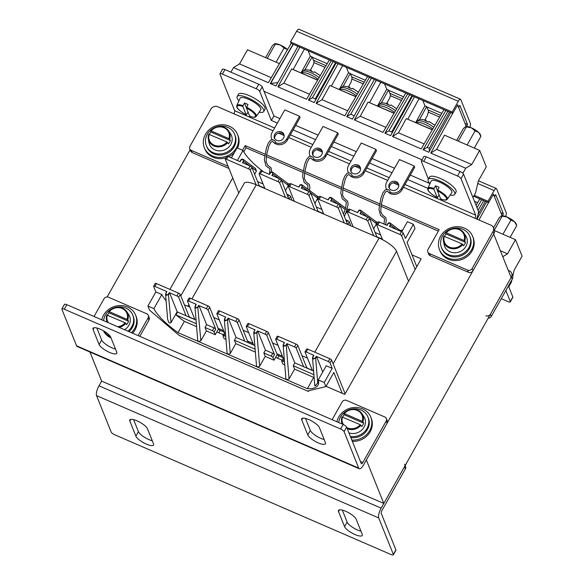 <?xml version="1.0" encoding="UTF-8"?>
<svg xmlns="http://www.w3.org/2000/svg" width="584" height="584" viewBox="0 0 584 584"><rect width="100%" height="100%" fill="white"/><g stroke="black" fill="none" stroke-linecap="round" stroke-linejoin="round"><path stroke-width="0.88" d="M383.798 503.437L366.365 459.995L493.684 234.031L511.117 277.473L383.798 503.437L101.638 381.14L89.951 352.021M412.019 254.865L421.195 258.843L344.801 394.419L326.062 386.301M107.157 296.964L190.216 149.562M169.922 289.416L232.746 177.923M274.611 127.998L234.644 110.675L220 74.197A3.387 0.978 -150.6 0 1 219.993 73.803L222.541 69.284A3.387 0.978 29.4 0 1 224.942 69.584L222.394 74.102A3.387 0.978 -150.6 0 0 219.993 73.803M258.741 84.235A3.387 0.978 29.4 0 1 262.231 86.877L259.683 91.396A3.387 0.978 -150.6 0 0 256.193 88.753L258.741 84.235L224.942 69.584M259.683 91.396L271.348 120.465L273.896 115.946L279.926 118.567L273.896 115.946L262.231 86.877M429.897 183.566L410.311 175.076L429.897 183.566M394.558 168.25L372.103 158.512L394.558 168.25M356.349 151.687L333.895 141.956L356.349 151.687M318.134 135.123L295.687 125.392L318.134 135.123M421.319 161.075L423.867 156.556A3.387 0.978 29.4 0 1 426.269 156.848L423.721 161.367A3.387 0.978 -150.6 0 0 421.319 161.075A3.387 0.978 -150.6 0 0 421.334 161.461L428.386 179.04M460.068 171.499A3.387 0.978 29.4 0 1 463.557 174.142L461.01 178.66A3.387 0.978 -150.6 0 0 457.52 176.018L460.068 171.499L426.269 156.848M476.522 218.942A7.913 2.57 113.4 0 0 478.194 210.62L463.557 174.142M256.193 88.753L222.394 74.102M461.01 178.66L475.653 215.138L404.997 184.515M457.52 176.018L423.721 161.367M271.348 120.465L277.385 123.085M293.139 129.911L315.594 139.642M331.347 146.475L353.802 156.205M369.555 163.038L392.01 172.769M407.763 179.595L427.882 188.318A11.14 3.227 29.4 0 1 434.094 188.493L435.511 185.785L437.431 190.574M403.442 187.26L474.88 218.226A2.497 0.81 113.4 0 0 475.653 215.138M234.644 110.675A2.497 0.81 -66.6 0 1 233.877 113.763L273.064 130.75M493.947 233.571L493.071 231.381A5.081 4.577 -21.9 0 0 493.378 227.577L494.254 229.767A5.081 4.577 158.1 0 1 493.947 233.571L472.996 270.75A3.387 3.051 158.1 0 1 468.463 272.305L430.255 255.741A3.387 3.051 158.1 0 1 428.707 254.179L427.824 251.989A3.387 3.051 -21.9 0 0 429.379 253.551L430.255 255.741M468.463 272.305L467.587 270.115L429.379 253.551M493.071 231.381L472.12 268.56L472.996 270.75M228.957 168.491L192.187 152.548A3.387 3.051 158.1 0 1 190.639 150.986L189.756 148.796A3.387 3.051 -21.9 0 1 189.961 146.263L210.912 109.084A5.081 4.577 -21.9 0 1 217.708 106.755L233.877 113.763M243.776 151.855L246.068 147.788L264.691 155.862M266.311 156.563L302.906 172.426M304.519 173.127L341.114 188.982M342.728 189.683L379.323 205.546M380.936 206.247L438.35 231.133M189.756 148.796A3.387 3.051 -21.9 0 0 191.311 150.365L192.187 152.548M228.081 166.301L191.311 150.365M264.961 154.169L245.192 145.599L242.564 150.263M427.824 251.989A3.387 3.051 -21.9 0 1 428.028 249.456L439.175 229.68L381.184 204.546M379.585 203.852L342.976 187.99M341.377 187.296L304.768 171.426M303.169 170.732L266.559 154.862M467.587 270.115A3.387 3.051 -21.9 0 0 472.12 268.56M493.378 227.577A5.081 4.577 -21.9 0 0 491.049 225.234L474.88 218.226M245.192 145.599L246.068 147.788M308.914 419.626A10.162 2.942 -150.6 0 0 301.709 418.743A10.162 2.942 -150.6 0 0 301.745 419.911L307.783 434.963A10.162 2.942 -150.6 0 0 316.703 442.168A10.162 2.942 -150.6 0 0 325.456 443.774A10.162 2.942 -150.6 0 0 325.419 442.606L319.375 427.554A10.162 2.942 -150.6 0 0 308.914 419.626M100.236 329.179A10.162 2.942 -150.6 0 0 93.031 328.296A10.162 2.942 -150.6 0 0 93.068 329.464L99.105 344.509A10.162 2.942 -150.6 0 0 108.025 351.714A10.162 2.942 -150.6 0 0 116.778 353.32A10.162 2.942 -150.6 0 0 116.742 352.152L110.697 337.107A10.162 2.942 -150.6 0 0 100.236 329.179M94.046 316.491L104.018 298.789A3.387 3.051 -21.9 0 1 108.551 297.241L146.759 313.798A3.387 3.051 -21.9 0 1 148.307 315.36L149.19 317.55A3.387 3.051 158.1 0 1 148.986 320.09L148.102 317.9L138.131 335.603M64.306 309.228A3.387 0.978 -150.6 0 0 61.904 308.929L64.452 304.41A3.387 0.978 29.4 0 1 66.853 304.709L64.306 309.228L340.589 428.977L343.137 424.459A3.387 0.978 29.4 0 1 346.619 427.101L361.262 463.579A2.497 0.81 113.4 0 0 361.438 463.791A2.497 0.81 113.4 0 0 362.839 462.506L360.408 461.455M61.904 308.929A3.387 0.978 -150.6 0 0 61.919 309.323L76.555 345.801L358.715 468.098A7.913 2.57 113.4 0 0 359.284 468.762A7.913 2.57 113.4 0 0 363.715 464.696L387.053 423.276L386.177 421.086L362.839 462.506M346.619 427.101L344.078 431.62L358.715 468.098M344.078 431.62A3.387 0.978 -150.6 0 0 340.589 428.977M324.193 439.555A10.162 2.942 29.4 0 1 310.33 430.444L305.512 418.436M115.515 349.108A10.162 2.942 29.4 0 1 101.653 339.99L96.835 327.989M66.853 304.709L343.137 424.459M359.284 468.762L77.132 346.458A7.913 2.57 -66.6 0 1 76.555 345.801M386.177 421.086A3.387 3.051 -21.9 0 0 386.382 418.553L387.258 420.743A3.387 3.051 158.1 0 1 387.053 423.276M139.832 336.333L148.986 320.09M332.113 419.684L342.085 401.982A3.387 3.051 -21.9 0 1 346.619 400.427L384.827 416.991A3.387 3.051 -21.9 0 1 386.382 418.553M148.102 317.9A3.387 3.051 -21.9 0 0 148.307 315.36M253.974 331.398L255.084 329.843L254.179 331.449C254.186 333.165 254.974 333.508 256.529 332.464L256.88 332.727L254.588 333.5L253.733 332.34L256.507 365.869L257.361 367.044L178.003 332.654L184.376 321.353L196.589 326.646M254.179 331.449L254.843 329.814M224.584 318.66L225.694 317.097L224.789 318.703C224.796 320.426 225.577 320.762 227.139 319.725L227.49 319.988L225.198 320.755L224.344 319.601L227.11 353.123L227.972 354.305L230.257 353.495L235.805 343.647L234.432 340.224L255.128 349.195M224.789 318.703L225.453 317.068M196.304 304.359L194.954 306.863L197.721 340.384L198.582 341.567L200.867 340.757L206.415 330.909L215.233 334.727L214.138 331.989A1.694 0.489 -150.6 0 0 212.393 330.668L205.042 327.485L206.634 324.66L199.005 305.644L198.1 307.25L195.808 308.016L194.954 306.856L196.304 304.359L188.661 301.052A1.694 0.489 -150.6 0 0 187.464 300.899A1.694 0.489 -150.6 0 0 187.464 301.096L194.881 319.565L186.062 315.747L178.653 297.271A1.694 0.489 -150.6 0 0 176.908 295.957L178.5 293.132A1.694 0.489 29.4 0 1 180.244 294.453L178.653 297.271M167.659 319.492L168.623 321.981C169.323 323.076 170.126 323.273 171.032 322.587L177.156 311.71L169.615 292.905L168.71 294.511L166.418 295.278L165.557 294.117L167.659 319.492M283.364 344.137L284.481 342.582L283.576 344.188C283.576 345.903 284.364 346.246 285.926 345.202L286.269 345.472L283.985 346.239L283.123 345.078L285.897 378.607L286.751 379.79L257.361 367.044L259.654 366.234L265.202 356.386L274.013 360.211L272.918 357.474A1.694 0.489 -150.6 0 0 271.173 356.152L263.829 352.962L265.202 356.386M283.576 344.188L284.24 342.553M315.046 385.009C314.71 385.944 314.893 386.17 315.579 385.681L318.63 381.695M313.871 355.32L312.966 356.926C312.973 358.642 313.754 358.985 315.316 357.941L315.667 358.211L313.374 358.977L312.513 357.817L313.871 355.32L306.228 352.006A1.694 0.489 -150.6 0 0 305.023 351.86A1.694 0.489 -150.6 0 0 305.031 352.057L312.447 370.526L313.608 371.03M345.465 213.934L347.144 210.963L346.487 208.875M347.589 224.395L340.034 205.561A1.694 0.489 -150.6 0 0 338.289 204.239L336.698 207.064L319.068 199.421L320.66 196.596L328.296 199.911L329.201 198.304C330.763 197.268 331.544 197.604 331.551 199.327L331.23 197.48L328.967 198.312L328.113 199.83L328.967 198.312M345.618 208.167L331.23 197.48M314.864 203.341L317.747 198.224L317.097 196.129M323.572 213.686L318.054 211.291L310.644 192.822A1.694 0.489 -150.6 0 0 308.899 191.501L307.308 194.326L289.671 186.683L291.263 183.858L298.906 187.172L299.811 185.566C301.373 184.522 302.154 184.865 302.162 186.581L301.84 184.741L299.57 185.573L298.716 187.092L299.57 185.573M317.397 196.304L301.84 184.741M285.474 190.603L288.357 185.478L287.708 183.391M288.81 198.918L281.254 180.084A1.694 0.489 -150.6 0 0 279.51 178.762L277.918 181.588L260.281 173.944L261.873 171.119L269.516 174.433L270.421 172.827C271.983 171.784 272.764 172.127 272.772 173.842L272.451 172.003L270.18 172.835L269.326 174.353M288.007 183.566L272.451 172.003M255.201 168.331L256.5 170.9L254.624 174.229M238.783 192.976L225.285 159.337A1.694 0.489 29.4 0 1 225.278 159.147A1.694 0.489 29.4 0 1 226.482 159.293L228.074 156.468L240.126 161.695L241.031 160.089C242.594 159.045 243.375 159.388 243.382 161.104L243.053 159.264L240.791 160.096L239.936 161.607M255.646 168.615L243.053 159.264M373.651 228.819L376.534 223.701L375.884 221.613M376.987 237.133L369.424 218.299A1.694 0.489 -150.6 0 0 367.679 216.978L366.088 219.803L348.458 212.16L350.05 209.335L357.693 212.649L358.591 211.043C360.153 210.006 360.941 210.342 360.948 212.065L360.62 210.225L358.357 211.05L357.503 212.569M376.184 221.781L360.62 210.225M416.772 266.698L407.07 242.528L415.027 228.41L413.377 224.3L405.42 238.425L403.223 232.95A1.694 0.489 -150.6 0 0 401.485 231.629L399.894 234.454L377.848 224.898L379.439 222.081L387.082 225.387L387.988 223.781C389.55 222.745 390.331 223.081 390.338 224.803L390.01 222.964L387.747 223.796L386.893 225.307M401.785 231.695L390.01 222.964M399.894 234.454A1.694 0.489 29.4 0 1 401.631 235.775L415.18 269.523M382.578 239.71L376.651 224.949A1.694 0.489 29.4 0 1 376.644 224.752A1.694 0.489 29.4 0 1 377.848 224.898M373.687 235.702L367.832 221.124L369.424 218.299M366.088 219.803A1.694 0.489 29.4 0 1 367.832 221.124M353.108 226.789L347.261 212.211A1.694 0.489 29.4 0 1 347.254 212.014A1.694 0.489 29.4 0 1 348.458 212.16M344.29 222.964L338.443 208.386L340.034 205.561M336.698 207.064A1.694 0.489 29.4 0 1 338.443 208.386M323.719 214.051L317.871 199.472A1.694 0.489 29.4 0 1 317.864 199.275A1.694 0.489 29.4 0 1 319.068 199.421M314.9 210.225L309.053 195.647L310.644 192.822M307.308 194.326A1.694 0.489 29.4 0 1 309.053 195.647M294.329 201.305L288.481 186.727A1.694 0.489 29.4 0 1 288.474 186.537A1.694 0.489 29.4 0 1 289.671 186.683M285.51 197.487L279.663 182.909L281.254 180.084M277.918 181.588A1.694 0.489 29.4 0 1 279.663 182.909M264.939 188.566L259.084 173.988A1.694 0.489 29.4 0 1 259.084 173.798A1.694 0.489 29.4 0 1 260.281 173.944M256.12 184.748L250.273 170.17L251.865 167.345A1.694 0.489 -150.6 0 0 250.12 166.024L248.528 168.849A1.694 0.489 29.4 0 1 250.273 170.17M226.482 159.293L248.528 168.849M263.61 171.871A58.334 16.885 29.4 0 1 243.01 150.453L237.031 147.869L231.381 157.899M308.87 390.718L308.425 391.441L308.199 390.879L325.901 386.586L324.251 382.476L332.208 368.358L330.011 362.883A1.694 0.489 -150.6 0 0 328.274 361.562L329.865 358.737A1.694 0.489 29.4 0 1 331.61 360.058L345.151 393.806M155.256 283.62A1.694 0.489 29.4 0 1 155.249 283.43A1.694 0.489 29.4 0 1 156.454 283.576L178.5 293.132M188.712 316.893L189.026 316.338L180.244 294.453M189.026 316.338A1.694 0.489 -150.6 0 0 190.771 317.659L190.713 317.762M194.815 319.419L190.771 317.659M189.055 298.271A1.694 0.489 29.4 0 1 189.055 298.074A1.694 0.489 29.4 0 1 190.253 298.227L188.661 301.052M212.393 330.668L213.985 327.85A1.694 0.489 29.4 0 1 215.73 329.164L208.043 310.016A1.694 0.489 -150.6 0 0 206.298 308.695L207.889 305.87L190.253 298.227M207.889 305.87A1.694 0.489 29.4 0 1 209.634 307.191L208.043 310.016M223.431 334.763L216.825 331.902L218.416 329.077L209.634 307.191M218.416 329.077A1.694 0.489 -150.6 0 0 220.161 330.398L218.825 332.771M224.212 332.157L220.161 330.398M218.452 311.009A1.694 0.489 29.4 0 1 218.445 310.819A1.694 0.489 29.4 0 1 219.642 310.965L218.051 313.791A1.694 0.489 -150.6 0 0 216.854 313.644A1.694 0.489 -150.6 0 0 216.861 313.834L224.497 332.873M255.084 329.843L247.448 326.529A1.694 0.489 -150.6 0 0 246.244 326.383A1.694 0.489 -150.6 0 0 246.251 326.573L253.66 345.042L244.842 341.224L237.433 322.755A1.694 0.489 -150.6 0 0 235.688 321.434L237.279 318.608L219.642 310.965M237.279 318.608A1.694 0.489 29.4 0 1 239.024 319.93L237.433 322.755M247.499 342.37L247.806 341.822L239.024 319.93M247.806 341.822A1.694 0.489 -150.6 0 0 249.55 343.144L253.602 344.896M247.842 323.748A1.694 0.489 29.4 0 1 247.835 323.558A1.694 0.489 29.4 0 1 249.039 323.704L247.448 326.529M271.173 356.152L272.764 353.327A1.694 0.489 29.4 0 1 274.509 354.649L266.822 335.493A1.694 0.489 -150.6 0 0 265.078 334.172L266.669 331.347L249.039 323.704M266.669 331.347A1.694 0.489 29.4 0 1 268.414 332.668L266.822 335.493M282.211 360.248L275.604 357.386L277.203 354.561L268.414 332.668M277.203 354.561A1.694 0.489 -150.6 0 0 278.94 355.882L277.604 358.248M282.992 357.634L278.94 355.882M277.232 336.493A1.694 0.489 29.4 0 1 277.225 336.296A1.694 0.489 29.4 0 1 278.429 336.442L276.838 339.267A1.694 0.489 -150.6 0 0 275.633 339.122A1.694 0.489 -150.6 0 0 275.641 339.311L283.276 358.35M294.467 346.911L286.832 343.596L294.81 362.883L303.629 366.701L296.212 348.232A1.694 0.489 -150.6 0 0 294.467 346.911L296.059 344.086L278.429 336.442M296.059 344.086A1.694 0.489 29.4 0 1 297.803 345.407L296.212 348.232M306.279 367.854L306.593 367.299L297.803 345.407M306.593 367.299A1.694 0.489 -150.6 0 0 308.337 368.621L308.279 368.716M312.382 370.373L308.337 368.621M306.622 349.232A1.694 0.489 29.4 0 1 306.615 349.035A1.694 0.489 29.4 0 1 307.819 349.181L306.228 352.006M329.865 358.737L307.819 349.181M325.901 386.586L333.858 372.461L342.224 393.302M178.003 332.654A58.334 16.885 29.4 0 1 153.877 308.629L147.905 306.038L149.555 310.148L179.105 335.384L308.425 391.441M147.905 306.038L155.862 291.92L153.665 286.445A1.694 0.489 -150.6 0 1 153.658 286.248L155.249 283.43M379.439 222.081A1.694 0.489 -150.6 0 0 378.235 221.927L376.644 224.752M350.05 209.335A1.694 0.489 -150.6 0 0 348.845 209.189L347.254 212.014M348.531 209.758L347.1 209.138M349.962 225.424L350.415 224.628L349.312 221.891A1.694 0.489 -150.6 0 0 347.568 220.569L345.743 219.781M228.074 156.468A1.694 0.489 -150.6 0 0 226.869 156.322L225.278 159.147M262.544 182.617L262.048 183.5M263.085 183.953L257.566 181.558M264.793 188.209L259.274 185.814L251.865 167.345M261.873 171.119A1.694 0.489 -150.6 0 0 260.676 170.973L259.084 173.798M291.182 199.947L291.628 199.151L290.533 196.414A1.694 0.489 -150.6 0 0 288.788 195.093L286.956 194.297M289.744 184.274L287.868 183.464M291.263 183.858A1.694 0.489 -150.6 0 0 290.065 183.712L288.474 186.537M321.864 209.43L316.346 207.043M320.66 196.596A1.694 0.489 -150.6 0 0 319.455 196.45L317.864 199.275M319.134 197.012L317.258 196.202M243.382 161.104L242.477 162.71L250.12 166.024M367.679 216.978L360.043 213.671L360.948 212.065M401.485 231.629L389.433 226.409L390.338 224.803M279.51 178.762L271.867 175.448L272.772 173.842M338.289 204.239L330.646 200.933L331.551 199.327M308.899 191.501L301.256 188.187L302.162 186.581M318.2 211.656L318.054 211.291M259.42 186.179L259.274 185.814M376.841 236.776L382.359 239.163M377.921 222.497L376.045 221.679M243.01 150.453L237.352 160.49M413.377 224.3L407.406 221.716L401.748 231.753M402.748 229.972A58.334 16.885 29.4 0 1 400.106 230.446M329.201 198.304L328.96 198.275C329.456 197.348 330.303 197.137 331.522 197.648L331.522 197.648M299.811 185.566L299.57 185.537C300.059 184.61 300.913 184.398 302.132 184.909L302.132 184.909M375.132 232.52L380.651 234.907M289.043 378.972L286.751 379.79L307.33 388.703L313.696 377.403L294.591 369.124L289.043 378.972L286.269 345.472L287.175 343.866M312.761 356.875L313.63 355.291M284.481 342.582L276.838 339.267M283.328 358.466A1.694 0.489 29.4 0 1 283.32 358.277A1.694 0.489 29.4 0 1 284.218 358.306M284.758 364.861L282.831 364.029L281.736 361.292A1.694 0.489 -150.6 0 1 281.729 361.102A1.694 0.489 -150.6 0 1 282.933 361.248L284.517 361.934M275.604 357.386L274.013 360.211M156.454 283.576L154.862 286.401L166.915 291.62L166.009 293.226C166.017 294.949 166.798 295.285 168.36 294.248L171.032 322.587M154.862 286.401A1.694 0.489 -150.6 0 0 153.658 286.248M166.112 300.833A58.334 16.885 29.4 0 1 161.841 294.511L155.862 291.92M165.805 293.183L166.915 291.62M196.042 320.068L194.881 319.565M196.341 323.719L176.003 314.9L177.594 312.075L186.062 315.747M176.003 314.9A58.334 16.885 -150.6 0 0 184.376 321.353M195.195 305.921L196.063 304.33M225.738 336.457L224.147 335.771A1.694 0.489 -150.6 0 0 222.949 335.618A1.694 0.489 -150.6 0 0 222.957 335.815L224.052 338.552L225.979 339.384M216.825 331.902L215.233 334.727M225.694 317.097L218.051 313.791M224.548 332.989A1.694 0.489 29.4 0 1 224.541 332.792A1.694 0.489 29.4 0 1 225.431 332.822M235.805 343.647L255.369 352.123M254.828 345.553L253.66 345.042M244.842 341.224L236.024 337.399L234.432 340.224M168.36 294.248L169.265 292.642L176.908 295.957M177.594 312.075A58.334 16.885 29.4 0 1 177.156 311.71M328.274 361.562L316.221 356.335L316.572 356.605L315.667 358.211L317.74 383.279M322.74 371.971L316.572 356.605M332.208 368.358L326.237 365.767L318.28 379.892A58.334 16.885 29.4 0 1 317.995 385.17A58.334 16.885 29.4 0 1 307.33 388.703M213.985 327.85L206.634 324.66M206.415 330.909L205.042 327.485M206.298 308.695L199.005 305.644M265.078 334.172L257.434 330.858L257.785 331.121L256.88 332.727L259.654 366.234M272.764 353.327L265.421 350.144L257.785 331.121M235.688 321.434L228.045 318.119L228.395 318.382L227.49 319.988L230.257 353.495M236.024 337.399L228.395 318.382M195.399 305.965C195.406 307.688 196.188 308.023 197.75 306.987L200.867 340.757M265.421 350.144L263.829 352.962M303.629 366.701L312.447 370.526M153.877 308.629L161.841 294.511M324.251 382.476L318.28 379.892M314.134 377.417A58.334 16.885 29.4 0 1 313.696 377.403M166.009 293.226L166.674 291.591M294.81 362.883L293.219 365.708L294.591 369.124M312.966 356.926L312.513 357.817L314.82 385.688M293.219 365.708L313.907 374.673M180.806 295.869L244.221 183.325A16.936 4.906 29.4 0 1 256.23 184.792L379.089 238.046A16.936 4.906 29.4 0 1 396.529 251.259L408.566 281.254M184.456 304.957A16.936 4.906 29.4 0 1 187.8 306.25L189.902 307.162M213.773 317.513L219.292 319.901M243.163 330.252L248.682 332.646M272.56 342.99L278.079 345.385M301.95 355.729L307.469 358.123M218.109 328.317L223.628 330.712M247.506 341.063L253.025 343.45M276.896 353.802L282.415 356.189M306.286 366.54L306.899 367.701M505.89 290.496L510.285 301.453L512.832 296.935L508.438 285.978M512.832 296.935A3.387 0.978 29.4 0 1 512.847 297.322L510.299 301.84A3.387 0.978 -150.6 0 0 510.285 301.453M501.284 298.679L507.897 301.548A3.387 0.978 -150.6 0 0 510.299 301.84M485.895 315.74A3.387 3.051 -21.9 0 0 490.429 314.192L491.305 316.382L512.256 279.196L511.38 277.013A5.081 4.577 -21.9 0 0 511.686 273.21A5.081 4.577 -21.9 0 0 509.358 270.859L508.277 270.392M490.429 314.192L511.38 277.013M511.686 273.21L512.562 275.392A5.081 4.577 158.1 0 1 512.256 279.196M491.305 316.382A3.387 3.051 158.1 0 1 488.166 318.207M146.35 444.103A10.162 2.942 -150.6 0 0 153.563 444.986A10.162 2.942 -150.6 0 0 153.526 443.818L147.482 428.773A10.162 2.942 -150.6 0 0 138.561 421.568A10.162 2.942 -150.6 0 0 129.816 419.962A10.162 2.942 -150.6 0 0 129.852 421.13L135.889 436.175A10.162 2.942 -150.6 0 0 146.35 444.103M152.3 440.774A10.162 2.942 29.4 0 1 148.898 439.584A10.162 2.942 29.4 0 1 138.437 431.656L133.619 419.655M355.036 534.55A10.162 2.942 -150.6 0 0 362.241 535.44A10.162 2.942 -150.6 0 0 362.204 534.272L356.16 519.22A10.162 2.942 -150.6 0 0 347.239 512.015A10.162 2.942 -150.6 0 0 338.494 510.409A10.162 2.942 -150.6 0 0 338.53 511.577L344.567 526.629A10.162 2.942 -150.6 0 0 355.036 534.55M360.978 531.221A10.162 2.942 29.4 0 1 357.576 530.031A10.162 2.942 29.4 0 1 347.115 522.111L342.297 510.102M393.353 554.413L395.894 549.894L381.257 513.409A2.497 0.81 113.4 0 1 382.024 510.321L405.362 468.908L404.486 466.718L381.148 508.138A7.913 2.57 113.4 0 0 378.709 517.935L393.353 554.413A3.387 0.978 -150.6 0 1 393.361 554.8A3.387 0.978 -150.6 0 1 390.959 554.508L114.683 434.751A3.387 0.978 -150.6 0 1 111.194 432.109L96.557 395.631A7.913 2.57 -66.6 0 1 98.988 385.834L101.638 381.14M395.894 549.894A3.387 0.978 29.4 0 1 395.908 550.281L393.361 554.8M404.486 466.718A3.387 3.051 -21.9 0 0 404.69 464.185M405.201 465.448L405.566 466.368A3.387 3.051 158.1 0 1 405.362 468.908M440.139 251.069A17.87 16.089 158.1 0 1 439.489 249.675A17.87 16.089 158.1 0 1 449.293 228.424A17.87 16.089 158.1 0 1 472.003 234.965A17.87 16.089 158.1 0 1 472.653 236.359A17.87 16.089 158.1 0 1 462.849 257.61A17.87 16.089 158.1 0 1 440.139 251.069M472.653 236.359L473.142 237.593A17.87 16.089 158.1 0 1 463.338 258.843A17.87 16.089 158.1 0 1 440.628 252.303A17.87 16.089 158.1 0 1 439.978 250.901L439.489 249.675M441.482 247.601L441.92 248.696A15.242 13.724 -21.9 0 0 448.906 255.726A15.242 13.724 -21.9 0 0 465.879 252.901A15.242 13.724 -21.9 0 0 470.215 237.338L469.777 236.243A15.242 13.724 -21.9 0 0 462.791 229.213A15.242 13.724 -21.9 0 0 445.818 232.038A15.242 13.724 -21.9 0 0 441.482 247.601A15.242 13.724 -21.9 0 0 448.468 254.631A15.242 13.724 -21.9 0 0 465.441 251.806A15.242 13.724 -21.9 0 0 469.777 236.243M462.849 244.426A11.14 10.03 158.1 0 1 451.505 248.631A11.14 10.03 158.1 0 1 443.46 241.009A11.14 10.03 158.1 0 1 443.847 236.191L462.156 243.922L463.594 245.791A11.41 10.271 -21.9 0 0 464.711 244.163A11.41 10.271 -21.9 0 0 465.506 242.397L446.015 233.95A11.41 10.271 -21.9 0 0 444.906 235.578A11.41 10.271 -21.9 0 0 444.541 236.286M443.847 236.148L443.46 241.009L444.088 244.47A11.855 10.673 -21.9 0 0 453.702 252.719A11.855 10.673 -21.9 0 0 465.915 246.382A11.855 10.673 -21.9 0 0 465.733 235.79L463.791 232.848A11.14 10.03 158.1 0 1 464.762 241.039L465.506 242.397M446.015 233.95L445.753 232.804L446.249 232.812L445.753 232.804M464.061 240.528L446.249 232.812A10.461 9.424 -21.9 0 1 459.119 229.636A10.461 9.424 -21.9 0 1 464.061 240.528L464.762 241.039M443.847 236.191L444.344 236.199A10.461 9.424 -21.9 0 0 449.286 247.09A10.461 9.424 -21.9 0 0 462.156 243.922M336.917 421.765A17.87 16.089 158.1 0 1 352.05 407.756A17.87 16.089 158.1 0 1 370.139 415.735A17.87 16.089 158.1 0 1 370.789 417.137A17.87 16.089 158.1 0 1 351.838 440.102M370.789 417.137L371.285 418.363A17.87 16.089 158.1 0 1 352.334 441.336M205.006 149.154A17.87 16.089 158.1 0 1 204.356 147.752A17.87 16.089 158.1 0 1 214.16 126.509A17.87 16.089 158.1 0 1 236.87 133.05A17.87 16.089 158.1 0 1 237.52 134.444A17.87 16.089 158.1 0 1 227.716 155.694A17.87 16.089 158.1 0 1 205.006 149.154M226.066 157.746A17.87 16.089 158.1 0 1 205.502 150.38A17.87 16.089 158.1 0 1 204.853 148.986L204.356 147.752M237.52 134.444L238.017 135.678A17.87 16.089 158.1 0 1 237.462 148.051M234.447 152.46A17.87 16.089 158.1 0 1 228.651 156.716M101.791 319.849A17.87 16.089 158.1 0 1 116.917 305.841A17.87 16.089 158.1 0 1 135.013 313.82A17.87 16.089 158.1 0 1 135.663 315.221A17.87 16.089 158.1 0 1 131.415 332.69M111.033 337.939A17.87 16.089 158.1 0 1 103.638 331.157A17.87 16.089 158.1 0 1 103.456 330.792M135.663 315.221L136.152 316.448A17.87 16.089 158.1 0 1 132.605 333.208M110.5 336.691A17.87 16.089 158.1 0 1 103.755 330.96M350.823 437.569A15.242 13.724 -21.9 0 0 365.46 432.262A15.242 13.724 -21.9 0 0 368.358 418.115L367.913 417.02A15.242 13.724 -21.9 0 0 360.934 409.983A15.242 13.724 -21.9 0 0 338.778 422.568M350.385 436.474A15.242 13.724 -21.9 0 0 365.022 431.167A15.242 13.724 -21.9 0 0 367.913 417.02M206.356 145.686L206.794 146.774A15.242 13.724 -21.9 0 0 213.781 153.811A15.242 13.724 -21.9 0 0 230.753 150.979A15.242 13.724 -21.9 0 0 235.082 135.422L234.644 134.327A15.242 13.724 -21.9 0 0 227.665 127.297A15.242 13.724 -21.9 0 0 210.693 130.123A15.242 13.724 -21.9 0 0 206.356 145.686A15.242 13.724 -21.9 0 0 213.335 152.716A15.242 13.724 -21.9 0 0 230.308 149.891A15.242 13.724 -21.9 0 0 234.644 134.327M129.013 331.646A15.242 13.724 -21.9 0 0 133.225 316.2L132.787 315.104A15.242 13.724 -21.9 0 0 125.801 308.067A15.242 13.724 -21.9 0 0 103.653 320.652M127.859 331.15A15.242 13.724 -21.9 0 0 132.787 315.104M342.37 424.123A11.14 10.03 158.1 0 1 341.603 421.779A11.14 10.03 158.1 0 1 341.983 416.961L360.291 424.692L361.737 426.561A11.41 10.271 -21.9 0 0 362.846 424.933A11.41 10.271 -21.9 0 0 363.642 423.174L344.159 414.728A11.41 10.271 -21.9 0 0 343.049 416.348A11.41 10.271 -21.9 0 0 342.677 417.056M348.933 432.868A11.855 10.673 -21.9 0 0 364.058 427.152A11.855 10.673 -21.9 0 0 363.868 416.56L361.934 413.625A11.14 10.03 158.1 0 1 362.898 421.809L363.642 423.174M344.159 414.728L343.896 413.574L344.392 413.581L343.896 413.574M362.204 421.305L344.392 413.581A10.461 9.424 -21.9 0 1 357.262 410.413A10.461 9.424 -21.9 0 1 362.204 421.305L362.898 421.809M341.983 416.961L342.479 416.969A10.461 9.424 -21.9 0 0 343.465 424.612M227.723 142.511A11.14 10.03 158.1 0 1 216.372 146.715A11.14 10.03 158.1 0 1 208.327 139.094A11.14 10.03 158.1 0 1 208.714 134.276L227.023 142.007L228.461 143.868A11.41 10.271 -21.9 0 0 229.578 142.248A11.41 10.271 -21.9 0 0 230.373 140.481L210.89 132.035A11.41 10.271 -21.9 0 0 209.773 133.663A11.41 10.271 -21.9 0 0 209.408 134.371M208.714 134.232L208.327 139.094L208.963 142.554A11.855 10.673 -21.9 0 0 218.569 150.803A11.855 10.673 -21.9 0 0 230.789 144.467A11.855 10.673 -21.9 0 0 230.6 133.875L228.665 130.933A11.14 10.03 158.1 0 1 229.629 139.123L230.373 140.481M210.89 132.035L210.627 130.882L211.123 130.896L210.627 130.882M228.935 138.612L211.123 130.896A10.461 9.424 -21.9 0 1 223.986 127.721A10.461 9.424 -21.9 0 1 228.935 138.612L229.629 139.123M208.714 134.276L209.211 134.283A10.461 9.424 -21.9 0 0 214.153 145.175A10.461 9.424 -21.9 0 0 227.023 142.007M107.237 322.207A11.14 10.03 158.1 0 1 106.47 319.864A11.14 10.03 158.1 0 1 106.857 315.046L125.166 322.777L126.604 324.646A11.41 10.271 -21.9 0 0 127.721 323.018A11.41 10.271 -21.9 0 0 128.517 321.251L109.025 312.805A11.41 10.271 -21.9 0 0 107.916 314.433A11.41 10.271 -21.9 0 0 107.551 315.141M124.553 329.712A11.855 10.673 -21.9 0 0 128.925 325.237A11.855 10.673 -21.9 0 0 128.743 314.645L126.801 311.71A11.14 10.03 158.1 0 1 127.772 319.893L128.517 321.251M109.025 312.805L108.763 311.659L109.259 311.666L108.763 311.659M127.071 319.39L109.259 311.666A10.461 9.424 -21.9 0 1 122.129 308.498A10.461 9.424 -21.9 0 1 127.071 319.39L127.772 319.893M106.857 315.046L107.354 315.053A10.461 9.424 -21.9 0 0 108.325 322.682M317.703 80.052L296.592 71.066M296.665 70.934L294.073 69.971M314.71 72.087L313.484 72.241L310.25 70.839L311.476 70.686L311.703 71.241M310.615 70.525L311.476 70.686M329.339 59.948L306.593 99.251L277.904 86.819L283.839 83.11L291.65 68.919L317.623 80.183M309.498 94.228L283.839 83.11M460.528 99.265L298.877 29.2A4.066 1.321 113.4 0 0 296.636 31.237L290.518 41.938L452.177 112.004L458.287 101.302A4.066 1.321 -66.6 0 1 460.528 99.265A4.066 1.321 -66.6 0 1 460.82 99.608L470.419 123.523A4.066 1.321 -66.6 0 1 469.821 127.21M452.177 112.004L452.746 113.442L291.095 43.377L290.518 41.938M452.746 113.442L457.71 104.755L458.739 107.325L459.871 105.375L467.558 124.531L465.039 123.443M441.803 113.369L426.831 106.879M403.595 96.805L388.623 90.316M365.387 80.249L350.415 73.759M327.171 63.685L312.206 57.195M465.718 168.221L430.744 153.059L436.671 149.351L444.482 135.167L479.683 150.424L471.726 164.549L465.718 168.221L462.864 173.266M436.671 149.351L471.726 164.549M472.938 197.516L475.58 192.808L478.318 180.967L486.275 166.841L479.683 150.424M439.672 117.055L428.576 112.245M401.456 100.492L390.368 95.681M363.248 83.928L352.159 79.125M325.04 67.372L313.951 62.561M466.477 126.502L467.558 124.531M466.244 126.451L458.046 106.025L456.936 106.105M430.744 153.059L452.666 113.405M326.025 65.671L313.411 60.21L313.893 61.408C314.221 62.006 313.885 63.408 312.885 65.598L310.411 70.117M364.233 82.234L351.619 76.767L350.291 73.445L343.18 86.322M402.442 98.798L389.827 93.331L390.309 94.528C390.638 95.134 390.302 96.528 389.309 98.725L386.827 103.237M440.65 115.355L428.036 109.894L426.707 106.573L424.94 105.806L422.794 100.463M312.944 150.825A5.081 4.577 -21.9 0 0 312.637 154.629A5.081 4.577 -21.9 0 0 316.981 157.388A5.081 4.577 -21.9 0 0 321.762 154.65A5.081 4.577 -21.9 0 0 322.069 150.847A5.081 4.577 -21.9 0 0 317.725 148.095A5.081 4.577 -21.9 0 0 312.944 150.825M312.973 155.293A5.081 4.577 158.1 0 1 313.491 152.198A5.081 4.577 158.1 0 1 317.871 149.475A5.081 4.577 158.1 0 1 322.28 151.555M311.06 158.008A8.468 7.621 -21.9 0 0 318.411 161.257A8.468 7.621 -21.9 0 0 325.573 156.731L325.018 155.359A8.468 7.621 158.1 0 1 313.696 159.235M310.243 156.213A8.468 7.621 158.1 0 1 309.812 155.329A8.468 7.621 158.1 0 1 310.323 148.993L323.025 126.451L337.72 132.816L338.267 134.189L325.573 156.731M277.904 86.819L299.833 47.158M291.131 43.391L268.385 82.687L233.527 67.583L230.928 72.175M422.028 159.812L264.012 91.323M414.457 96.849L392.528 136.503L421.217 148.935L443.964 109.631M405.756 93.075L383.009 132.371L354.32 119.939L376.249 80.285M367.548 76.511L344.801 115.814L316.112 103.375L338.041 63.722M450.753 112.581L428.831 152.234L423.13 149.76L445.877 110.464M412.545 96.017L390.623 135.671L384.922 133.203L407.661 93.9M374.337 79.453L352.415 119.114L346.706 116.639L369.453 77.336M336.128 62.897L314.207 102.55L308.498 100.076L331.245 60.78M297.92 46.333L275.998 85.987L270.29 83.519L293.037 44.216M349.268 174.572A8.468 7.621 -21.9 0 0 356.62 177.813A8.468 7.621 -21.9 0 0 363.781 173.287L363.226 171.922A8.468 7.621 158.1 0 1 351.904 175.799M348.451 172.776A8.468 7.621 158.1 0 1 348.02 171.893A8.468 7.621 158.1 0 1 348.531 165.549L361.233 143.014L375.928 149.38L376.476 150.752L363.781 173.287M351.152 167.389A5.081 4.577 -21.9 0 0 350.845 171.192A5.081 4.577 -21.9 0 0 355.189 173.952A5.081 4.577 -21.9 0 0 359.97 171.214A5.081 4.577 -21.9 0 0 360.277 167.411A5.081 4.577 -21.9 0 0 355.941 164.651A5.081 4.577 -21.9 0 0 351.152 167.389M351.181 171.849A5.081 4.577 158.1 0 1 351.699 168.761A5.081 4.577 158.1 0 1 356.079 166.038A5.081 4.577 158.1 0 1 360.489 168.119M389.36 183.953A5.081 4.577 -21.9 0 0 389.054 187.756A5.081 4.577 -21.9 0 0 393.397 190.508A5.081 4.577 -21.9 0 0 398.179 187.771A5.081 4.577 -21.9 0 0 398.485 183.967A5.081 4.577 -21.9 0 0 394.149 181.215A5.081 4.577 -21.9 0 0 389.36 183.953M389.389 188.413A5.081 4.577 158.1 0 1 389.915 185.318A5.081 4.577 158.1 0 1 394.288 182.595A5.081 4.577 158.1 0 1 398.697 184.675M387.477 191.129A8.468 7.621 -21.9 0 0 394.828 194.377A8.468 7.621 -21.9 0 0 401.989 189.851L401.434 188.479A8.468 7.621 158.1 0 1 390.112 192.355M386.666 189.34A8.468 7.621 158.1 0 1 386.228 188.449A8.468 7.621 158.1 0 1 386.739 182.113L399.441 159.571L414.136 165.944L414.684 167.309L401.989 189.851M429.24 151.497L429.291 148.299L449.483 112.026M423.13 149.76L427.138 147.365L447.84 111.318M427.138 147.365L429.291 148.299M425.035 119.8L427.517 115.282L428.517 111.091L428.036 109.894M351.619 76.767L352.101 77.971L351.094 82.161L348.619 86.68M346.378 67.335L348.524 72.686L350.291 73.445M411.946 95.754L391.667 132.057L392.441 132.385M384.922 133.203L388.929 130.809M409.632 94.754L388.922 130.809L391.696 132.006M384.586 83.899L386.732 89.242L388.499 90.009L381.389 102.886M389.827 93.331L388.499 90.009M346.706 116.639L350.714 114.245L354.254 115.778M371.424 78.19L350.714 114.245M426.707 106.573L419.597 119.443M392.528 136.503L398.463 132.794L406.274 118.603L432.255 129.867M407.778 119.26L419.005 98.813M424.94 105.806L415.706 122.53M354.32 119.939L360.255 116.231L368.066 102.047L394.047 113.303M369.57 102.696L380.79 82.256M386.732 89.242L377.498 105.967M301.081 72.847L310.316 56.122L308.169 50.779M310.316 56.122L312.082 56.889L313.411 60.21M348.524 72.686L339.289 89.41M316.112 103.375L322.047 99.667L329.858 85.483L355.839 96.747M331.362 86.133L342.582 65.693M335.639 62.685L315.309 98.893L316.046 99.214M308.498 100.076L312.447 97.718L315.25 98.93L335.53 62.634M333.106 61.583L312.447 97.718M293.153 69.576L304.373 49.129M304.965 69.759L312.082 56.889M282.955 73.401L277.838 82.658M270.29 83.519L277.736 82.614M293.256 44.311L270.706 83.271M274.736 134.269A5.081 4.577 -21.9 0 0 274.429 138.072A5.081 4.577 -21.9 0 0 278.772 140.824A5.081 4.577 -21.9 0 0 283.554 138.087A5.081 4.577 -21.9 0 0 283.861 134.283A5.081 4.577 -21.9 0 0 279.517 131.531A5.081 4.577 -21.9 0 0 274.736 134.269M274.765 138.729A5.081 4.577 158.1 0 1 275.283 135.634A5.081 4.577 158.1 0 1 279.663 132.911A5.081 4.577 158.1 0 1 284.072 134.992M272.034 139.656A8.468 7.621 158.1 0 1 271.604 138.766A8.468 7.621 158.1 0 1 272.115 132.429L284.817 109.887L299.512 116.26L300.059 117.625L287.357 140.167L286.81 138.795A8.468 7.621 158.1 0 1 275.48 142.671M325.018 155.359L337.72 132.816M363.226 171.922L375.928 149.38M401.434 188.479L414.136 165.944M286.81 138.795L299.512 116.26M272.852 141.445A8.468 7.621 -21.9 0 0 280.203 144.693A8.468 7.621 -21.9 0 0 287.357 140.167M347.706 110.792L322.047 99.667M385.914 127.356L360.255 116.231M279.415 63.62L247.492 49.786L239.535 63.904L233.527 67.583M271.29 77.672L239.535 63.904M424.123 143.912L398.463 132.794M426.327 120.924L425.24 120.209L426.108 120.37M429.335 121.771L428.109 121.925L424.875 120.523L425.24 120.209M432.328 129.736L408.698 119.654M388.119 104.361L387.031 103.645L387.893 103.806M391.127 105.208L389.9 105.361L386.666 103.959L387.031 103.645M394.12 113.172L370.49 103.098M349.911 87.797L348.823 87.089L349.685 87.25M352.918 88.644L351.692 88.805L348.458 87.403L348.823 87.089M355.911 96.615L332.281 86.534M259.135 112.23A15.242 4.417 -150.6 0 0 259.741 112.332A15.242 4.417 -150.6 0 0 263.72 111.529L264.99 109.266A15.242 4.417 -150.6 0 0 257.982 100.514A15.242 4.417 -150.6 0 0 242.411 93.491A15.242 4.417 -150.6 0 0 238.433 94.301L237.155 96.564A15.242 4.417 -150.6 0 0 238.929 100.842M263.72 111.529A15.242 4.417 -150.6 0 0 256.704 102.769A15.242 4.417 -150.6 0 0 241.134 95.754A15.242 4.417 -150.6 0 0 237.155 96.564M450.176 195.041A15.242 4.417 -150.6 0 0 450.782 195.136A15.242 4.417 -150.6 0 0 454.761 194.333L456.031 192.07A15.242 4.417 -150.6 0 0 449.023 183.318A15.242 4.417 -150.6 0 0 433.452 176.302A15.242 4.417 -150.6 0 0 429.474 177.105L428.203 179.368A15.242 4.417 -150.6 0 0 429.97 183.653M454.761 194.333A15.242 4.417 -150.6 0 0 447.745 185.581A15.242 4.417 -150.6 0 0 432.182 178.558A15.242 4.417 -150.6 0 0 428.203 179.368M474.193 195.29L487.99 201.268L494.108 190.566A4.066 1.321 -66.6 0 1 496.349 188.53A4.066 1.321 -66.6 0 1 496.641 188.873L506.24 212.788A4.066 1.321 -66.6 0 1 505.634 216.482M487.99 201.268L488.567 202.706L473.653 196.246M488.567 202.706L493.531 194.019L494.56 196.589L495.692 194.64L503.371 213.795L500.86 212.707M477.624 202.633L474.442 201.254M500.379 250.704L507.547 253.814L502.795 256.719M494.487 230.578L515.504 239.688L507.547 253.814M512.781 276.115L514.139 270.231L522.096 256.106L515.504 239.688M508.759 286.781L511.401 282.072L511.934 279.772M502.291 215.773L503.371 213.795M502.065 215.715L493.867 195.29L492.757 195.37M478.916 219.978L488.487 202.67M476.471 204.619L475.646 204.261M476.069 205.32L479.785 198.896M486.574 201.845L477.011 219.146M477.048 207.758L481.69 199.728M478.179 214.102L485.304 201.29M478.07 210.313L483.661 200.582M385.579 224.738L386.316 220.628L385.783 217.649L382.389 214.912L380.775 211.715L381.126 204.947L383.425 195.866L385.425 191.968L387.287 191.063L388.623 192.348A0.847 0.759 -21.9 0 0 390.134 192.319A0.847 0.759 -21.9 0 0 390.17 191.661L389.272 190.347L387.71 189.428L385.199 189.888L382.841 192.939L380.951 197.961L378.979 209.386L380.549 215.496L384.162 218.233L384.542 219.161L384.009 224.059M344.443 216.554L346.984 209.532L348.108 204.064L347.575 201.086L344.18 198.348L342.56 195.158L342.918 188.384L345.217 179.303L347.217 175.404L349.079 174.507L350.415 175.784A0.847 0.759 -21.9 0 0 351.926 175.762A0.847 0.759 -21.9 0 0 351.962 175.098L351.064 173.784L349.502 172.864L346.991 173.324L344.633 176.375L342.742 181.405L340.764 192.822L342.341 198.94L345.954 201.677L346.334 202.604L345.618 208.159L343.523 214.262M309.469 190.384L309.9 187.508L309.367 184.522L305.972 181.785L304.352 178.595L304.709 171.827L307.009 162.746L309.009 158.841L310.87 157.943L312.206 159.228A0.847 0.759 -21.9 0 0 313.717 159.198A0.847 0.759 -21.9 0 0 313.754 158.534L312.856 157.22L311.294 156.3L308.783 156.767L306.425 159.812L304.534 164.841L302.556 176.258L304.133 182.376L307.746 185.113L307.972 189.267M271.611 171.871L271.159 167.966L267.764 165.228L266.143 162.031L266.494 155.264L268.801 146.183L270.801 142.284L272.662 141.379L273.998 142.664A0.847 0.759 -21.9 0 0 275.509 142.635A0.847 0.759 -21.9 0 0 275.546 141.978L274.648 140.664L273.086 139.744L270.575 140.204L268.217 143.255L266.326 148.278L264.348 159.702L265.924 165.812L269.538 168.55L269.918 169.477L269.458 174.076M250.127 116.063L249.726 116.296L246.397 108.003L247.996 104.507A11.41 3.307 -150.6 0 0 246.2 103.675A11.41 3.307 -150.6 0 0 244.47 102.981L246.39 107.77M246.579 107.215A11.14 3.227 29.4 0 1 256.252 116.413L260.719 109.938A11.855 3.431 -150.6 0 0 248.514 99.258A11.855 3.431 -150.6 0 0 240.068 98.302L236.848 105.478A11.14 3.227 29.4 0 1 243.053 105.682L244.47 102.981M248.105 112.048L246.601 114.53M242.871 106.478L246.2 114.771A10.461 3.03 -150.6 0 1 237.221 107.449A10.461 3.03 -150.6 0 1 242.871 106.478L243.053 105.682M265.618 57.641L272.246 45.866L274.378 43.91L280.284 44.997L284.05 48.041L276.086 62.174M284.05 48.041L287.605 49.64M274.378 43.91L275.232 44.223L267.268 58.356M274.714 43.778A8.796 2.548 29.4 0 1 274.779 43.764A8.796 2.548 29.4 0 1 280.284 44.997A8.796 2.548 29.4 0 1 287.547 49.582M441.175 198.867L440.774 199.107L437.445 190.815L439.037 187.318A11.41 3.307 -150.6 0 0 437.241 186.478A11.41 3.307 -150.6 0 0 435.511 185.785M437.62 190.019A11.14 3.227 29.4 0 1 447.293 199.217L451.76 192.749A11.855 3.431 -150.6 0 0 439.562 182.062A11.855 3.431 -150.6 0 0 431.109 181.113L427.889 188.289C427.451 189.581 427.451 192.012 437.292 197.633M439.153 194.859L437.642 197.341M433.919 189.282L437.241 197.574A10.461 3.03 -150.6 0 1 428.262 190.26A10.461 3.03 -150.6 0 1 433.919 189.282L434.094 188.493M456.659 140.445L463.294 128.67L465.426 126.713L471.324 127.801L475.091 130.845L467.127 144.985M475.091 130.845L478.646 132.444L480.931 136.313L474.296 148.088M480.931 136.313L480.435 134.802A8.796 2.548 29.4 0 0 478.646 132.444A8.796 2.548 29.4 0 0 471.324 127.801A8.796 2.548 29.4 0 0 465.82 126.567L465.725 126.589M465.426 126.713L466.273 127.027L458.309 141.16M493.502 227.899L499.116 217.941L501.247 215.985L507.146 217.073L510.92 220.124L502.955 234.25M510.92 220.124L514.475 221.716L516.752 225.585L510.117 237.352M516.752 225.585L516.263 224.073A8.796 2.548 29.4 0 0 514.475 221.716A8.796 2.548 29.4 0 0 507.146 217.073A8.796 2.548 29.4 0 0 501.641 215.839L501.546 215.861M501.247 215.985L502.101 216.299L494.356 230.045M389.236 177.682L366.788 167.951M351.028 161.126L328.573 151.387M312.82 144.562L290.365 134.831M278.524 133.115L284.152 135.554M288.817 137.576L311.272 147.314M316.732 149.679L322.361 152.117M327.025 154.139L349.48 163.87M354.941 166.243L360.569 168.681M365.234 170.703L387.688 180.434M393.149 182.799L398.777 185.237M302.724 418.173L301.745 419.911M94.046 327.719L93.068 329.464M101.653 339.99L99.105 344.509M310.33 430.444L307.783 434.963M331.048 201.1L331.902 199.589L337.932 204.086M340.092 205.699L345.21 209.517M346.648 210.59L347.144 210.963M301.658 188.362L302.512 186.851L308.534 191.348M310.695 192.961L317.747 198.224M272.268 175.623L273.122 174.112L279.145 178.609M281.305 180.215L288.357 185.478M242.878 162.885L243.732 161.367L249.755 165.863M251.916 167.477L256.5 170.9M360.438 213.839L361.292 212.328L367.321 216.825M369.482 218.438L376.534 223.701M389.835 226.585L390.689 225.066L396.711 229.563M401.631 235.775L403.223 232.95M331.61 360.058L330.011 362.883M347.845 224.504L349.312 221.891M289.058 199.027L290.533 196.414M288.788 195.093L287.905 196.662M347.568 220.569L346.684 222.139M225.482 333.398L224.147 335.771M274.509 354.649L272.918 357.474M215.73 329.164L214.138 331.989M315.316 357.941L316.221 356.335M285.926 345.202L286.832 343.596M256.529 332.464L257.434 330.858M227.139 319.725L228.045 318.119M197.75 306.987L198.655 305.381M284.262 358.875L282.933 361.248M187.8 306.25L188.814 304.447M191.917 298.942L256.23 184.792M333.114 363.81L396.529 251.259M314.769 352.196L379.089 238.046M378.709 517.935L96.557 395.631M381.148 508.138L98.988 385.834M339.508 509.839L338.53 511.577M347.115 522.111L344.567 526.629M130.831 419.385L129.852 421.13M138.437 431.656L135.889 436.175M445.833 232.709A11.14 10.03 158.1 0 1 463.791 232.848C458.257 227.008 452.25 226.972 445.767 232.739M343.969 413.479A11.14 10.03 158.1 0 1 361.934 413.625C356.401 407.778 350.385 407.741 343.903 413.509M360.992 425.203A11.14 10.03 158.1 0 1 347.261 428.7M346.808 427.568A10.461 9.424 -21.9 0 0 360.291 424.692M210.7 130.794A11.14 10.03 158.1 0 1 228.665 130.933C223.124 125.093 217.117 125.056 210.634 130.823M108.843 311.564A11.14 10.03 158.1 0 1 126.801 311.71C121.268 305.863 115.26 305.826 108.777 311.593M125.859 323.288A11.14 10.03 158.1 0 1 119.143 327.368M117.661 326.726A10.461 9.424 -21.9 0 0 125.166 322.777M319.127 77.592A11.855 3.431 -150.6 0 0 302.512 71.73C305.593 68.518 304.468 70.357 305.417 69.635L311.199 70.379M318.149 79.278A11.855 3.431 -150.6 0 0 301.782 73.153M458.287 101.302L296.636 31.237M433.751 127.283A11.855 3.431 -150.6 0 0 417.144 121.414C420.217 118.202 419.093 120.041 420.042 119.318L425.824 120.063M432.781 128.962A11.855 3.431 -150.6 0 0 416.407 122.837M395.543 110.719A11.855 3.431 -150.6 0 0 378.928 104.85C382.009 101.638 380.885 103.477 381.834 102.762L387.615 103.499M394.565 112.398A11.855 3.431 -150.6 0 0 378.198 106.273M357.335 94.155A11.855 3.431 -150.6 0 0 340.72 88.286C343.801 85.074 342.677 86.914 343.626 86.198L349.407 86.943M356.357 95.834A11.855 3.431 -150.6 0 0 339.99 89.71M494.108 190.566L477.734 183.471M249.726 116.296A10.461 3.03 -150.6 0 0 255.376 115.325A10.461 3.03 -150.6 0 0 246.397 108.003M440.774 199.107A10.461 3.03 -150.6 0 0 446.424 198.129A10.461 3.03 -150.6 0 0 437.445 190.815M272.743 172.171L272.735 172.171C271.524 171.66 270.669 171.871 270.18 172.798L269.312 174.339M239.914 161.6L240.791 160.06C241.28 159.125 242.134 158.921 243.346 159.432L243.346 159.432M360.912 210.393L360.912 210.393C359.7 209.882 358.846 210.087 358.357 211.014L357.481 212.561M390.302 223.132L390.302 223.132C389.09 222.621 388.236 222.825 387.747 223.752L386.871 225.3M187.464 300.899L189.055 298.074M216.854 313.644L218.445 310.819M246.244 326.383L247.835 323.558M275.633 339.122L277.225 336.296M305.023 351.86L306.615 349.035M283.32 358.277L281.729 361.102M222.949 335.618L224.541 332.792M341.983 416.918L341.603 421.779L341.998 423.962M106.857 315.002L106.47 319.864L106.865 322.047M314.477 71.803L320.273 75.613M301.724 73.124L302.512 71.73M310.17 156.22L309.812 155.329M348.378 172.784L348.02 171.893M386.593 189.347L386.228 188.449M457.279 105.514L457.805 105.74M271.962 139.664L271.604 138.766M429.101 121.487L434.897 125.297M416.348 122.808L417.144 121.414M390.893 104.923L396.689 108.741M378.14 106.252L378.928 104.85M352.685 88.359L358.481 92.177M339.932 89.688L340.72 88.286M478.427 180.763L496.349 188.53M493.1 194.779L493.626 195.005M380.374 234.221L380.177 234.702M246.244 114.829C236.411 109.208 236.411 106.777 236.848 105.478M249.784 116.355C256.361 118.085 254.858 117.07 256.252 116.413M440.825 199.166C447.402 200.896 445.906 199.874 447.293 199.217"/></g></svg>
